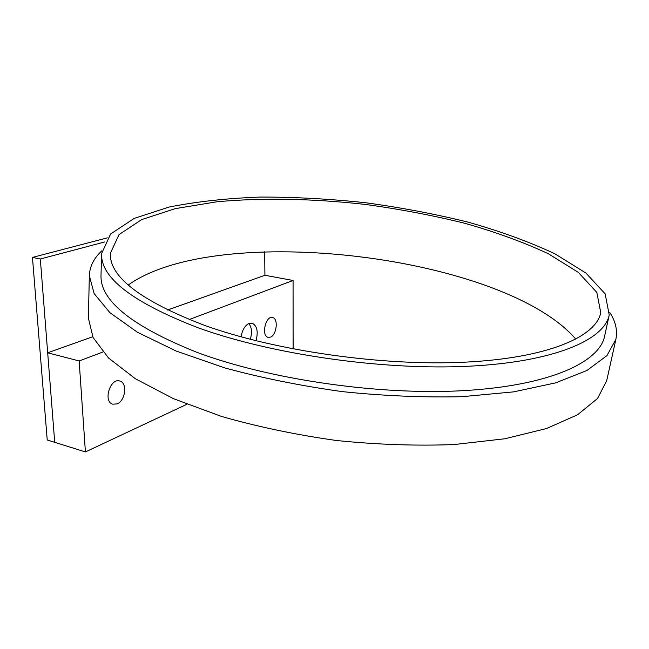<?xml version="1.0" encoding="UTF-8"?>
<svg xmlns="http://www.w3.org/2000/svg" width="649" height="649" viewBox="0 0 649 649"><rect width="100%" height="100%" fill="white"/><g stroke="black" fill="none" stroke-linecap="round" stroke-linejoin="round"><path stroke-width="0.97" d="M102.915 352.009L79.154 360.949L47.685 352.805L54.719 442.318L47.223 439.965L32.45 257.418L107.328 237.867M79.154 360.949L85.408 451.939L54.719 442.318L40.319 259L32.45 257.418M85.408 451.939L186.904 404.278M293.121 348.935L293.064 280.473L264.914 275.273L167.547 310.027M92.693 336.742L47.685 352.805M293.064 280.473L189.167 319.559M255.998 340.749C258.407 331.712 257.158 325.871 252.25 323.226L248.981 323.486C244.86 325.603 242.231 330.049 241.087 336.839M117.088 403.905L112.666 404.189C102.761 401.415 110.476 377.239 120.008 381.093C127.666 383.072 125.371 400.831 117.088 403.905M270.511 337.123L268.086 337.342C260.93 335.866 265.741 315.13 272.669 317.556C278.535 318.651 276.717 334.892 270.511 337.123M248.867 323.535C251.78 327.356 252.258 332.613 250.287 339.297M101.82 250.839C93.878 258.205 89.716 266.471 89.335 275.638L88.378 318.099L93.067 337.504L108.594 358.053L135.479 378.813L173.461 398.673L221.301 416.366C257.426 426.734 295.83 434.773 336.507 440.509C377.377 444.646 416.585 445.993 454.138 444.549L504.825 438.773L546.45 428.551L577.513 414.8L597.494 398.551L606.669 380.817L615.869 339.362C617.686 330.365 615.617 321.344 609.662 312.299M89.335 275.638L94.146 293.591L109.981 312.737L137.401 332.231L176.139 351.036L224.943 367.967C261.79 377.978 300.949 385.871 342.421 391.639C384.07 395.931 423.975 397.61 462.153 396.677L513.586 391.874L555.698 382.853L586.972 370.457L606.92 355.644L615.869 339.362M575.866 339.2C503.924 255.463 218.064 220.863 128.218 285.033M101.601 253.54L101.017 275.184C99.873 300.446 131.625 326.082 196.282 352.083C269.197 379.568 379.876 395.639 464.781 390.568C549.922 385.53 599.481 362.191 604.633 336.133L609.233 314.976L605.152 293.851L585.95 273.075L554.822 253.751C529.3 241.834 500.493 231.328 468.4 222.226C435.163 214.016 400.79 207.51 365.282 202.699C329.651 198.902 294.727 197.02 260.484 197.061C227.15 198.253 196.663 201.588 169.04 207.063L134.197 218.405L110.598 234.005L101.601 253.54C100.465 277.658 132.542 302.377 197.84 327.688C271.485 354.468 383.299 370.563 468.878 366.223C554.684 361.915 604.349 339.857 609.233 314.976M204.159 325.23C275.444 350.963 383.072 366.344 465.471 362.142C548.097 357.972 596.098 336.742 600.763 312.672L596.82 292.399L578.364 272.41L548.389 253.783C523.775 242.288 495.95 232.131 464.911 223.313C432.753 215.371 399.468 209.067 365.079 204.403C313.37 198.635 262.301 197.58 216.758 201.807L175.279 208.637L141.733 219.573L119.043 234.581L110.371 253.329C109.275 276.782 140.533 300.755 204.159 325.23M264.914 275.273L264.695 251.771M104.74 241.955L40.319 259M120.008 381.093L119.367 380.922M251.707 323.113L252.25 323.226"/></g></svg>
